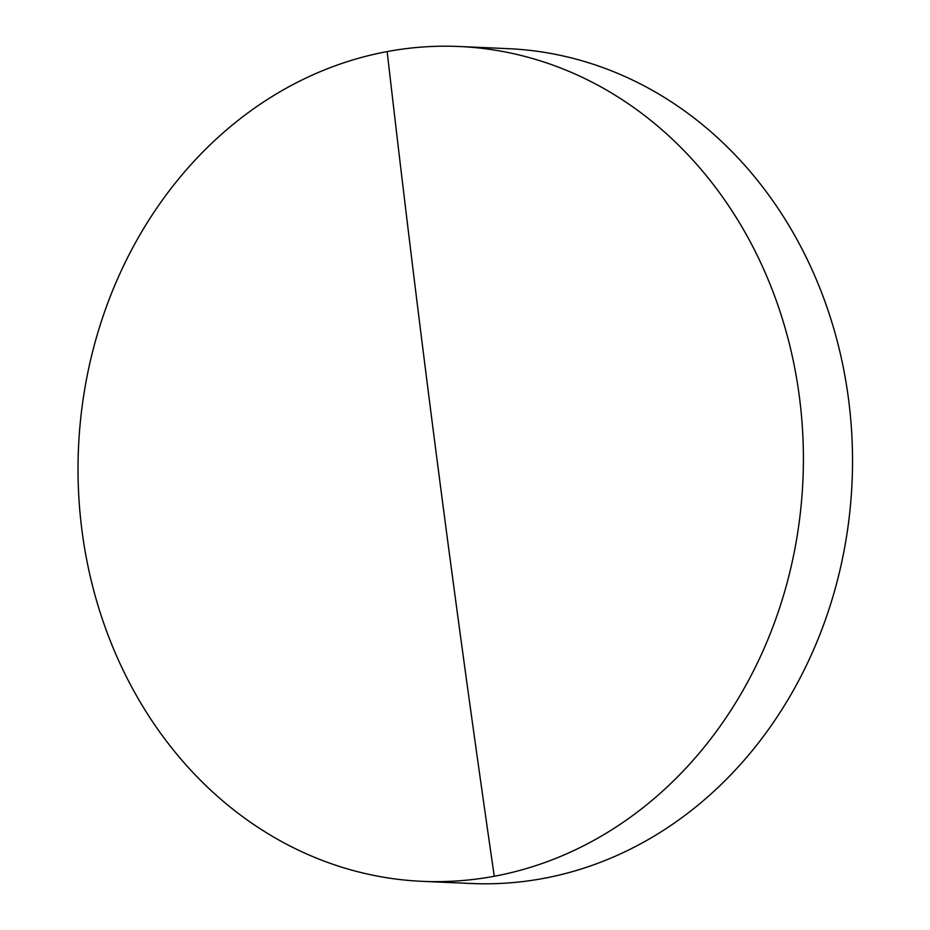 <?xml version="1.0" encoding="UTF-8"?>
<svg xmlns="http://www.w3.org/2000/svg" width="930" height="930" viewBox="0 0 930 930"><rect width="100%" height="100%" fill="white"/><g stroke="black" fill="none" stroke-linecap="round" stroke-linejoin="round"><path stroke-width="1.4" d="M82.003 530.763A417.826 362.572 -87.5 0 0 422.313 881.338A417.826 362.572 -87.5 0 0 494.272 876.258A417.826 362.572 -87.5 0 0 799.428 397.064A417.826 362.572 -87.5 0 0 459.118 46.5A417.826 362.572 -87.5 0 0 387.159 51.58A417.826 362.572 -87.5 0 0 82.003 530.763M422.313 881.338L471.429 883.5A417.826 362.572 -87.5 0 0 848.544 399.237A417.826 362.572 -87.5 0 0 508.233 48.662L459.118 46.5M494.272 876.258A13761.826 6704.335 -100.6 0 1 387.159 51.58"/></g></svg>
